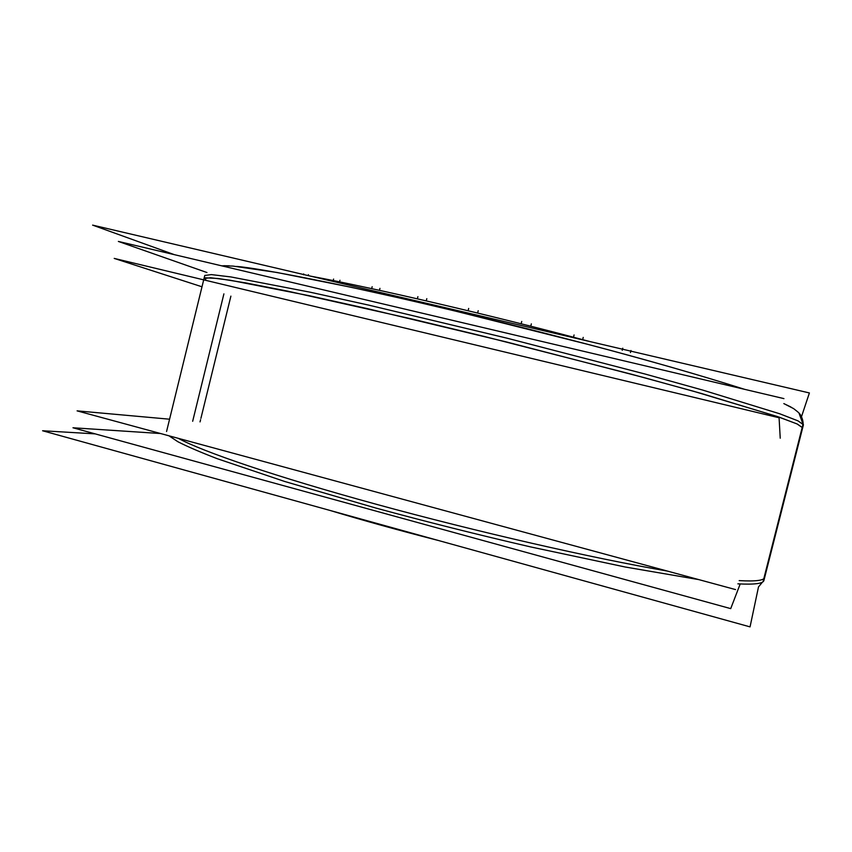 <?xml version="1.0" encoding="UTF-8"?>
<svg xmlns="http://www.w3.org/2000/svg" width="852" height="852" viewBox="0 0 852 852"><rect width="100%" height="100%" fill="white"/><g stroke="black" fill="none" stroke-linecap="round" stroke-linejoin="round"><path stroke-width="1.28" d="M780.23 438.205L779.079 417.757L114.221 258.412L201.999 286.794M783.936 398.619L118.364 241.435L206.951 272.523M735.542 589.584L77.095 410.866L169.569 419.205M740.196 583.961L730.718 608.626L72.974 427.768L160.581 433.53M799.464 413.699C801.636 416.138 802.872 419.557 803.148 423.976C803.042 419.823 801.679 416.223 799.038 413.177L802.786 423.614M174.287 254.641L92.612 225.12L809.4 392.953L801.455 416.809M310.213 276.069C375.274 288.242 491.114 315.197 589.584 341.482M329.969 510.433C363.335 520.497 399.45 530.508 438.301 540.466M95.168 433.87L42.6 430.761L750.048 626.88L758.514 586.836M762.497 582.086L758.727 586.655M166.566 431.485L204.768 275.473L211.381 274.6L230.871 276.932L310.352 292.236L368.49 305.069L507.068 338.191L644.975 374.007L702.346 389.971L779.697 413.763L798.004 420.856L803.425 424.743L803.095 423.913L763.051 581.692L763.924 580.425C763.349 583.577 754.67 584.717 737.875 583.844M223.906 293.876L222.265 300.564M222.255 300.607L193.755 416.862M193.724 416.969L192.669 421.282M168.93 435.787L177.908 441.741C187.238 446.533 200.326 452.178 217.175 458.674L284.717 481.486L375.508 507.952C426.564 521.839 478.206 534.811 530.434 546.877L625.187 567.006L698.853 579.626M303.482 274.813L303.695 273.929M308.179 275.686L308.424 274.663M333.228 280.574L333.601 279.062M339.575 281.863L339.969 280.265M371.685 288.636L372.154 286.719M379.47 290.33L379.96 288.359M417.373 298.828L417.906 296.656M426.256 300.873L426.809 298.669M468.099 310.746L468.675 308.435M477.621 313.046L478.206 310.714M521.147 323.792L521.733 321.449M530.764 326.22L531.35 323.877M573.492 337.232L574.067 334.964M582.672 339.65L583.226 337.403M622.226 350.3L622.748 348.202M630.459 352.568L630.97 350.523M802.648 427.81L797.035 423.923L777.29 416.5L693.262 391.174L631.247 374.166L484.767 336.583L410.856 318.744L287.699 291.15L245.461 282.853L218.101 278.487L205.321 277.805L205.886 280.383M764.713 577.283C764.404 580.436 755.894 581.543 739.185 580.617C755.639 581.533 764.137 580.468 764.681 577.432L802.669 427.736L797.206 423.998L778.866 417.043L701.452 393.496L644.069 377.617L506.152 341.886L367.595 308.69L309.478 295.761L230.072 280.212L210.614 277.741L204.033 278.487L167.301 428.492M667.244 571.042C593.322 558.369 477.163 531.904 376.414 504.309C275.537 476.673 202.425 451.592 178.302 438.333C202.425 451.592 275.537 476.673 376.414 504.309C477.163 531.904 593.322 558.369 667.244 571.042M230.892 296.134L229.72 300.916L230.892 296.134M229.667 301.129L229.465 301.97L229.667 301.129M229.337 302.492L229.092 303.461L229.337 302.492M229.05 303.663L201.658 415.297L229.05 303.663M201.53 415.808L200.912 418.332L201.53 415.808M200.582 419.695L200.039 421.889L200.582 419.695M803.148 423.976C801.53 413.774 799.804 413.518 793.521 408.555L783.829 403.592L791.082 407.107M236.643 266.42C258.018 267.997 345.443 284.621 451.752 310.171L589.499 344.783C647.254 359.991 698.928 374.837 744.488 389.3C696.393 374.103 658.255 363.325 608.136 349.746C540.669 331.705 464.606 312.854 398.108 297.678L351.386 287.337L276.975 272.48L232.958 266.08L221.552 265.803M223.778 265.707L229.369 265.835M803.425 424.743L763.924 580.425L803.425 424.743"/></g></svg>
